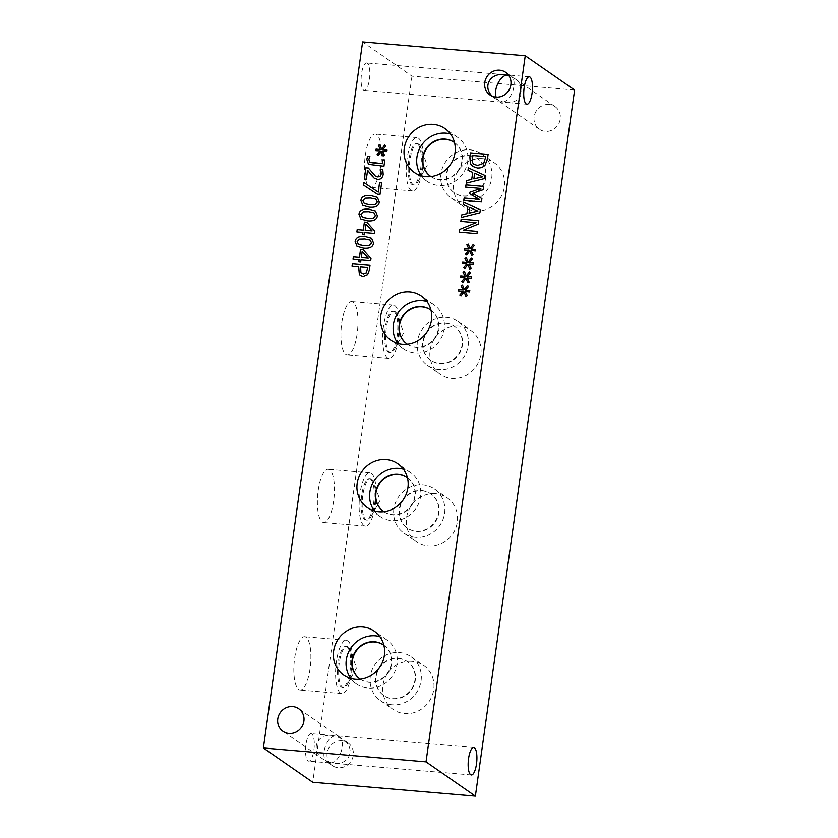 <?xml version="1.0" encoding="UTF-8"?>
<svg xmlns="http://www.w3.org/2000/svg" width="838" height="838" viewBox="0 0 838 838"><rect width="100%" height="100%" fill="white"/><g stroke="black" fill="none" stroke-linecap="round" stroke-linejoin="round"><path stroke-width="0.63" stroke-dasharray="4.19 3.14" d="M367.704 267.647L360.665 267.039L360.948 272.664L361.639 273.335M370.082 265.395L369.432 269.972L367.662 274.634L363.137 276.446L360.476 275.503M358.664 266.872L352.086 266.306M362.236 251.484L361.367 257.601M360.696 262.084L358.79 261.917M370.689 260.733L361.042 259.948L360.738 262.105M363.043 249.588L371.045 258.533L370.731 260.765M353.028 259.235L359.135 259.78M370.511 240.317L364.844 238.998L359.429 239.165L357.145 241.721L358.633 244.57M371.684 238.317L373.57 243.125C373.025 247.053 369.694 248.729 363.566 248.153L357.072 246.341M366.07 224.186L365.211 230.303M364.53 234.776L362.624 234.619M364.834 232.608L364.572 234.808M374.523 233.435L364.876 232.639M374.837 231.194L374.565 233.467M366.876 222.28L374.879 231.225M362.98 232.482L356.915 231.969M374.356 213.02L368.678 211.689L363.273 211.857L360.979 214.423L362.466 217.262M375.476 210.987L377.404 215.827C376.87 219.755 373.528 221.431 367.411 220.855L360.864 219.011M376.272 199.371L370.595 198.04L365.19 198.208L362.896 200.774L364.383 203.613M377.446 197.37L379.321 202.178C378.786 206.106 375.445 207.782 369.328 207.196L362.833 205.394M366.353 179.185L364.3 179.007M367.652 170.282L366.395 179.217M382.84 169.653L383.238 174.398C382.62 177.897 380.745 179.573 377.634 179.416L374.23 178.169M368.406 168.04L375.246 175.959M381.332 151.521L378.284 155.627M384.527 155.334L383.155 156.046M382.516 151.102L384.569 155.365M386.821 151.573L382.557 151.133M387.083 150.075L386.863 151.605M385.857 146.001L382.746 149.793M384.663 145.079L385.899 146.032M379.761 144.66L381.657 149.216M380.222 150.945L375.895 150.672M383.961 166.249L368.49 164.342M384.893 160.016L384.014 166.28M369.862 156.486L368.94 159.22L369.516 162.08M380.012 194.374L377.404 194.175L363.462 184.999M381.625 182.862L380.054 194.406M466.001 278.226L462.953 282.343M469.196 282.039L467.834 282.752M467.185 277.807L469.249 282.071M471.49 278.279L467.237 277.839M471.71 276.75L471.543 278.31M470.527 272.706L467.426 276.498M469.343 271.784L470.568 272.738M464.43 271.365L466.326 275.932M464.901 277.661L460.565 277.378M469.846 250.929L466.745 255.003M473.041 254.742L471.668 255.454M471.029 250.51L473.082 254.773M475.335 250.981L471.071 250.541M475.596 249.483L475.376 251.012M474.36 245.408L471.26 249.2M473.177 244.487L474.413 245.44M468.264 244.068L470.17 248.624M468.735 250.353L464.399 250.08M481.431 201.948L463.823 200.439M481.944 198.616L481.473 201.979M483.159 189.65L472.737 193.379M483.662 186.382L483.201 189.681M480.897 188.424L465.687 187.125M469.647 193.693L479.367 199.35M482.583 176.766L474.664 173.257L473.868 178.871M472.758 172.429L468.044 170.355M484.72 178.494L466.253 183.145M485.192 175.54L484.773 178.525M485.789 156.654L472.192 155.491L472.402 162.457L473.973 164.321M488.114 154.37L487.58 158.55L485.254 164.939C483.4 167.212 480.75 168.228 477.304 167.998L472.821 166.437M477.765 211.061L469.846 207.552L469.05 213.166M467.929 206.714L463.236 204.629M479.902 212.779L461.434 217.44M480.363 209.835L479.954 212.81M476.969 233.655L459.36 232.147M477.293 231.393L477.011 233.687M478.32 224.071L463.351 230.241M478.844 220.666L478.362 224.102M476.099 222.709L460.869 221.421M467.929 264.578L464.828 268.652M471.124 268.39L469.751 269.103M469.112 264.159L471.166 268.422M473.418 264.63L469.154 264.19M473.627 263.101L473.46 264.661M472.443 259.057L469.343 262.849M471.26 258.135L472.485 259.089M466.389 257.748L468.243 262.273M462.44 263.698L466.818 264.001M464.084 291.875L461.036 295.992M467.279 295.688L465.918 296.401M465.268 291.456L467.332 295.72M469.573 291.928L465.31 291.488M469.835 290.43L469.626 291.959M468.61 286.355L465.499 290.147M467.415 285.433L468.651 286.387M462.513 285.014L464.409 289.581M462.985 291.31L458.648 291.027M421.744 490.628A20.688 19.379 124.8 0 1 430.701 493.833A20.688 19.379 124.8 0 1 437.227 517.381A20.688 19.379 124.8 0 1 416.067 531.03A20.688 19.379 124.8 0 1 407.111 527.825A20.688 19.379 124.8 0 1 400.585 504.267A20.688 19.379 124.8 0 1 421.744 490.628M415.575 537.2A26.764 25.067 124.8 0 1 403.989 533.052A26.764 25.067 124.8 0 1 395.546 502.58A26.764 25.067 124.8 0 1 422.918 484.93A26.764 25.067 124.8 0 1 434.513 489.078A26.764 25.067 124.8 0 1 442.946 519.55A26.764 25.067 124.8 0 1 415.575 537.2M422.09 490.859A20.688 19.379 124.8 0 1 431.046 494.074A20.688 19.379 124.8 0 1 435.163 522.116A20.688 19.379 124.8 0 1 407.457 528.055A20.688 19.379 124.8 0 1 400.931 504.507A20.688 19.379 124.8 0 1 422.09 490.859M435.582 493.718A26.764 25.067 -55.2 0 0 408.211 511.369A26.764 25.067 -55.2 0 0 416.654 541.84A26.764 25.067 -55.2 0 0 428.239 545.988A26.764 25.067 -55.2 0 0 455.61 528.338A26.764 25.067 -55.2 0 0 447.178 497.866A26.764 25.067 -55.2 0 0 435.582 493.718M468.84 155.533A20.688 19.379 124.8 0 1 477.796 158.738A20.688 19.379 124.8 0 1 484.322 182.296A20.688 19.379 124.8 0 1 463.163 195.935A20.688 19.379 124.8 0 1 454.206 192.73A20.688 19.379 124.8 0 1 447.681 169.182A20.688 19.379 124.8 0 1 468.84 155.533M462.67 202.115A26.764 25.067 124.8 0 1 451.085 197.967A26.764 25.067 124.8 0 1 442.642 167.485A26.764 25.067 124.8 0 1 470.013 149.834A26.764 25.067 124.8 0 1 481.609 153.993A26.764 25.067 124.8 0 1 490.041 184.465A26.764 25.067 124.8 0 1 462.67 202.115M469.186 155.774A20.688 19.379 124.8 0 1 478.142 158.979A20.688 19.379 124.8 0 1 482.259 187.021A20.688 19.379 124.8 0 1 454.552 192.97A20.688 19.379 124.8 0 1 448.026 169.412A20.688 19.379 124.8 0 1 469.186 155.774M482.678 158.633A26.764 25.067 -55.2 0 0 455.306 176.284A26.764 25.067 -55.2 0 0 463.749 206.756A26.764 25.067 -55.2 0 0 475.335 210.904A26.764 25.067 -55.2 0 0 502.706 193.253A26.764 25.067 -55.2 0 0 494.273 162.782A26.764 25.067 -55.2 0 0 482.678 158.633M445.292 323.08A20.688 19.379 124.8 0 1 454.248 326.286A20.688 19.379 124.8 0 1 460.774 349.844A20.688 19.379 124.8 0 1 439.615 363.483A20.688 19.379 124.8 0 1 430.659 360.277A20.688 19.379 124.8 0 1 424.133 336.719A20.688 19.379 124.8 0 1 445.292 323.08M439.122 369.652A26.764 25.067 124.8 0 1 427.537 365.504A26.764 25.067 124.8 0 1 419.094 335.032A26.764 25.067 124.8 0 1 446.465 317.382A26.764 25.067 124.8 0 1 458.061 321.53A26.764 25.067 124.8 0 1 466.494 352.002A26.764 25.067 124.8 0 1 439.122 369.652M445.638 323.321A20.688 19.379 124.8 0 1 454.594 326.527A20.688 19.379 124.8 0 1 458.711 354.568A20.688 19.379 124.8 0 1 431.004 360.518A20.688 19.379 124.8 0 1 424.478 336.96A20.688 19.379 124.8 0 1 445.638 323.321M459.13 326.171A26.764 25.067 -55.2 0 0 431.759 343.821A26.764 25.067 -55.2 0 0 440.201 374.303A26.764 25.067 -55.2 0 0 451.787 378.451A26.764 25.067 -55.2 0 0 479.158 360.801A26.764 25.067 -55.2 0 0 470.726 330.319A26.764 25.067 -55.2 0 0 459.13 326.171M398.197 658.165A20.688 19.379 124.8 0 1 407.153 661.371A20.688 19.379 124.8 0 1 413.679 684.929A20.688 19.379 124.8 0 1 392.519 698.567A20.688 19.379 124.8 0 1 383.563 695.362A20.688 19.379 124.8 0 1 377.037 671.814A20.688 19.379 124.8 0 1 398.197 658.165M392.027 704.748A26.764 25.067 124.8 0 1 380.442 700.599A26.764 25.067 124.8 0 1 371.999 670.117A26.764 25.067 124.8 0 1 399.38 652.467A26.764 25.067 124.8 0 1 410.966 656.625A26.764 25.067 124.8 0 1 419.409 687.097A26.764 25.067 124.8 0 1 392.027 704.748M398.542 658.406A20.688 19.379 124.8 0 1 407.498 661.611A20.688 19.379 124.8 0 1 411.626 689.653A20.688 19.379 124.8 0 1 383.909 695.603A20.688 19.379 124.8 0 1 377.383 672.045A20.688 19.379 124.8 0 1 398.542 658.406M412.045 661.266A26.764 25.067 -55.2 0 0 384.663 678.916A26.764 25.067 -55.2 0 0 393.106 709.388A26.764 25.067 -55.2 0 0 404.691 713.536A26.764 25.067 -55.2 0 0 432.073 695.886A26.764 25.067 -55.2 0 0 423.63 665.414A26.764 25.067 -55.2 0 0 412.045 661.266M496.169 97.124L498.893 101.168L501.417 102.079L502.978 101.995L495.132 98.559L492.377 96.265M367.369 63.217A13.775 4.242 94.9 0 0 366.646 62.944A13.775 4.242 94.9 0 0 361.367 75.106A13.775 4.242 94.9 0 0 363.587 90.116A13.775 4.242 94.9 0 0 364.31 90.389A13.775 4.242 94.9 0 0 369.589 78.227A13.775 4.242 94.9 0 0 367.369 63.217M508.467 75.032L510.845 75.923C518.24 80.239 511.966 101.021 502.978 101.995L505.974 102.466C521.582 104.394 527.856 87.005 514.605 78.531L508.938 75.703M335.032 735.911C326.045 736.885 319.77 757.667 327.166 761.983L331.251 762.81L323.416 759.375C310.165 750.9 316.429 733.512 332.037 735.439L339.118 736.738C346.513 741.054 340.249 761.826 331.251 762.81L334.257 763.282C349.865 765.209 356.129 747.821 342.878 739.346L335.032 735.911M311.799 733.931A13.775 4.242 94.9 0 0 311.087 733.659A13.775 4.242 94.9 0 0 305.797 745.82A13.775 4.242 94.9 0 0 308.017 760.831A13.775 4.242 94.9 0 0 308.74 761.103A13.775 4.242 94.9 0 0 314.03 748.942A13.775 4.242 94.9 0 0 311.799 733.931M549.068 104.457A13.775 12.905 -55.2 0 0 534.979 113.549A13.775 12.905 -55.2 0 0 539.326 129.23A13.775 12.905 -55.2 0 0 557.773 125.271A13.775 12.905 -55.2 0 0 555.028 106.594A13.775 12.905 -55.2 0 0 549.068 104.457M342.082 740.802A13.775 12.905 -55.2 0 0 327.993 749.884A13.775 12.905 -55.2 0 0 332.34 765.565A13.775 12.905 -55.2 0 0 350.797 761.606A13.775 12.905 -55.2 0 0 348.053 742.939A13.775 12.905 -55.2 0 0 342.082 740.802M371.622 479.242A20.688 6.379 -85.1 0 1 373.8 482.698A20.688 6.379 -85.1 0 1 370.888 516.805A20.688 6.379 -85.1 0 1 367.023 520.063A20.688 6.379 -85.1 0 1 365.944 519.644A20.688 6.379 -85.1 0 1 362.603 497.102A20.688 6.379 -85.1 0 1 370.532 478.833A20.688 6.379 -85.1 0 1 371.622 479.242M363.975 525.489A26.764 8.254 -85.1 0 1 359.659 496.316A26.764 8.254 -85.1 0 1 369.914 472.684A26.764 8.254 -85.1 0 1 371.318 473.208A26.764 8.254 -85.1 0 1 375.644 502.381A26.764 8.254 -85.1 0 1 365.378 526.023A26.764 8.254 -85.1 0 1 363.975 525.489M370.49 479.147A20.688 6.379 -85.1 0 1 373.821 501.7A20.688 6.379 -85.1 0 1 365.892 519.958A20.688 6.379 -85.1 0 1 361.293 498.809A20.688 6.379 -85.1 0 1 369.401 478.739A20.688 6.379 -85.1 0 1 370.49 479.147M329.596 469.657A26.764 8.254 94.9 0 0 328.192 469.123A26.764 8.254 94.9 0 0 317.927 492.754A26.764 8.254 94.9 0 0 322.253 521.927A26.764 8.254 94.9 0 0 323.646 522.462A26.764 8.254 94.9 0 0 333.912 498.83A26.764 8.254 94.9 0 0 329.596 469.657M418.707 144.157A20.688 6.379 -85.1 0 1 420.896 147.603A20.688 6.379 -85.1 0 1 417.984 181.72A20.688 6.379 -85.1 0 1 414.119 184.968A20.688 6.379 -85.1 0 1 413.029 184.559A20.688 6.379 -85.1 0 1 409.698 162.017A20.688 6.379 -85.1 0 1 417.628 143.748A20.688 6.379 -85.1 0 1 418.707 144.157M411.07 190.394A26.764 8.254 -85.1 0 1 406.744 161.231A26.764 8.254 -85.1 0 1 417.01 137.589A26.764 8.254 -85.1 0 1 418.413 138.123A26.764 8.254 -85.1 0 1 422.729 167.296A26.764 8.254 -85.1 0 1 412.464 190.928A26.764 8.254 -85.1 0 1 411.07 190.394M417.575 144.063A20.688 6.379 -85.1 0 1 420.917 166.605A20.688 6.379 -85.1 0 1 412.987 184.873A20.688 6.379 -85.1 0 1 408.389 163.724A20.688 6.379 -85.1 0 1 416.496 143.654A20.688 6.379 -85.1 0 1 417.575 144.063M376.691 134.572A26.764 8.254 94.9 0 0 375.288 134.038A26.764 8.254 94.9 0 0 365.022 157.67A26.764 8.254 94.9 0 0 369.338 186.843A26.764 8.254 94.9 0 0 370.742 187.377A26.764 8.254 94.9 0 0 381.007 163.745A26.764 8.254 94.9 0 0 376.691 134.572M395.169 311.705A20.688 6.379 -85.1 0 1 397.348 315.151A20.688 6.379 -85.1 0 1 394.436 349.268A20.688 6.379 -85.1 0 1 390.571 352.515A20.688 6.379 -85.1 0 1 389.481 352.107A20.688 6.379 -85.1 0 1 386.15 329.554A20.688 6.379 -85.1 0 1 394.08 311.286A20.688 6.379 -85.1 0 1 395.169 311.705M387.523 357.941A26.764 8.254 -85.1 0 1 383.196 328.768A26.764 8.254 -85.1 0 1 393.462 305.137A26.764 8.254 -85.1 0 1 394.866 305.671A26.764 8.254 -85.1 0 1 399.181 334.844A26.764 8.254 -85.1 0 1 388.916 358.475A26.764 8.254 -85.1 0 1 387.523 357.941M394.028 311.6A20.688 6.379 -85.1 0 1 397.369 334.153A20.688 6.379 -85.1 0 1 389.44 352.421A20.688 6.379 -85.1 0 1 384.841 331.261A20.688 6.379 -85.1 0 1 392.949 311.191A20.688 6.379 -85.1 0 1 394.028 311.6M353.144 302.109A26.764 8.254 94.9 0 0 351.74 301.586A26.764 8.254 94.9 0 0 341.475 325.217A26.764 8.254 94.9 0 0 345.801 354.39A26.764 8.254 94.9 0 0 347.194 354.914A26.764 8.254 94.9 0 0 357.459 331.282A26.764 8.254 94.9 0 0 353.144 302.109M348.074 646.789A20.688 6.379 -85.1 0 1 350.253 650.236A20.688 6.379 -85.1 0 1 347.351 684.353A20.688 6.379 -85.1 0 1 343.475 687.6A20.688 6.379 -85.1 0 1 342.396 687.191A20.688 6.379 -85.1 0 1 339.055 664.649A20.688 6.379 -85.1 0 1 346.984 646.381A20.688 6.379 -85.1 0 1 348.074 646.789M340.427 693.036A26.764 8.254 -85.1 0 1 336.111 663.864A26.764 8.254 -85.1 0 1 346.377 640.222A26.764 8.254 -85.1 0 1 347.77 640.756A26.764 8.254 -85.1 0 1 352.096 669.929A26.764 8.254 -85.1 0 1 341.831 693.56A26.764 8.254 -85.1 0 1 340.427 693.036M346.942 646.695A20.688 6.379 -85.1 0 1 350.274 669.237A20.688 6.379 -85.1 0 1 342.344 687.506A20.688 6.379 -85.1 0 1 337.745 666.357A20.688 6.379 -85.1 0 1 345.853 646.287A20.688 6.379 -85.1 0 1 346.942 646.695M306.048 637.205A26.764 8.254 94.9 0 0 304.644 636.671A26.764 8.254 94.9 0 0 294.379 660.302A26.764 8.254 94.9 0 0 298.705 689.475A26.764 8.254 94.9 0 0 300.098 690.009A26.764 8.254 94.9 0 0 310.364 666.378A26.764 8.254 94.9 0 0 306.048 637.205M383.595 511.494A20.688 19.379 -55.2 0 0 383.762 511.62A20.688 19.379 -55.2 0 0 392.718 514.825A20.688 19.379 -55.2 0 0 413.878 501.176A20.688 19.379 -55.2 0 0 407.352 477.629A20.688 19.379 -55.2 0 0 407.184 477.513M374.366 510.908A26.764 25.067 -55.2 0 0 379.96 516.376A26.764 25.067 -55.2 0 0 391.545 520.524A26.764 25.067 -55.2 0 0 418.916 502.873A26.764 25.067 -55.2 0 0 410.484 472.402A26.764 25.067 -55.2 0 0 403.403 469.071M383.835 511.662A20.688 19.379 -55.2 0 0 411.133 505.429A20.688 19.379 -55.2 0 0 407.415 477.681M430.69 176.409A20.688 19.379 -55.2 0 0 430.858 176.525A20.688 19.379 -55.2 0 0 439.814 179.741A20.688 19.379 -55.2 0 0 460.973 166.092A20.688 19.379 -55.2 0 0 454.447 142.544A20.688 19.379 -55.2 0 0 454.28 142.418M421.462 175.823A26.764 25.067 -55.2 0 0 427.045 181.28A26.764 25.067 -55.2 0 0 438.641 185.428A26.764 25.067 -55.2 0 0 466.012 167.778A26.764 25.067 -55.2 0 0 457.569 137.306A26.764 25.067 -55.2 0 0 450.498 133.975M430.931 176.567A20.688 19.379 -55.2 0 0 458.229 170.344A20.688 19.379 -55.2 0 0 454.51 142.596M407.142 343.957A20.688 19.379 -55.2 0 0 407.31 344.072A20.688 19.379 -55.2 0 0 416.266 347.278A20.688 19.379 -55.2 0 0 437.426 333.639A20.688 19.379 -55.2 0 0 430.9 310.081A20.688 19.379 -55.2 0 0 430.732 309.966M397.914 343.371A26.764 25.067 -55.2 0 0 403.507 348.828A26.764 25.067 -55.2 0 0 415.093 352.976A26.764 25.067 -55.2 0 0 442.464 335.326A26.764 25.067 -55.2 0 0 434.021 304.854A26.764 25.067 -55.2 0 0 426.951 301.523M407.383 344.114A20.688 19.379 -55.2 0 0 434.681 337.892A20.688 19.379 -55.2 0 0 430.962 310.133M360.047 679.042A20.688 19.379 -55.2 0 0 360.214 679.157A20.688 19.379 -55.2 0 0 369.17 682.373A20.688 19.379 -55.2 0 0 390.33 668.724A20.688 19.379 -55.2 0 0 383.814 645.176A20.688 19.379 -55.2 0 0 383.636 645.051M350.818 678.455A26.764 25.067 -55.2 0 0 356.412 683.913A26.764 25.067 -55.2 0 0 367.997 688.061A26.764 25.067 -55.2 0 0 395.368 670.41A26.764 25.067 -55.2 0 0 386.936 639.939A26.764 25.067 -55.2 0 0 379.865 636.608M360.288 679.199A20.688 19.379 -55.2 0 0 387.585 672.977A20.688 19.379 -55.2 0 0 383.877 645.229M574.606 90.022L411.982 76.164L362.624 41.9M411.982 76.164L312.752 782.242M403.989 533.052L416.654 541.84M434.513 489.078L447.178 497.866M451.085 197.967L463.749 206.756M481.609 153.993L494.273 162.782M427.537 365.504L440.201 374.303M458.061 321.53L470.726 330.319M380.442 700.599L393.106 709.388M410.966 656.625L423.63 665.414M503.764 74.624L366.646 62.944M501.417 102.079L364.31 90.389M529.27 76.803L508.32 75.011M526.934 104.247L505.974 102.466M332.037 735.439L311.087 733.659M329.701 762.894L308.74 761.103M473.7 747.517L336.593 735.827M471.365 774.961L334.257 763.282M510.845 75.923L505.67 72.33M495.132 98.559L489.968 94.966M339.118 736.738L298.695 708.676M323.416 759.375L282.982 731.312M555.028 106.594L514.605 78.531M539.326 129.23L498.893 101.168M348.053 742.939L342.878 739.346M332.34 765.565L327.166 761.983M370.888 516.805L380.096 500.412L373.8 482.698M369.914 472.684L328.192 469.123M365.378 526.023L323.646 522.462M370.532 478.833L369.401 478.739M367.023 520.063L365.892 519.958M417.984 181.72L427.191 165.327L420.896 147.603M417.01 137.589L375.288 134.038M412.464 190.928L370.742 187.377M417.628 143.748L416.496 143.654M414.119 184.968L412.987 184.873M394.436 349.268L403.644 332.864L397.348 315.151M393.462 305.137L351.74 301.586M388.916 358.475L347.194 354.914M394.08 311.286L392.949 311.191M390.571 352.515L389.44 352.421M347.351 684.353L356.548 667.959L350.253 650.236M346.377 640.222L304.644 636.671M341.831 693.56L300.098 690.009M346.984 646.381L345.853 646.287M343.475 687.6L342.344 687.506M410.484 472.402L397.809 463.603M379.96 516.376L367.295 507.577M457.569 137.306L444.905 128.518M427.045 181.28L414.381 172.492M434.021 304.854L421.357 296.065M403.507 348.828L390.843 340.039M386.936 639.939L374.272 631.15M356.412 683.913L343.748 675.124"/><path stroke-width="1.26" d="M367.662 267.615L360.623 267.008L360.906 272.633L363.378 273.89L366.248 272.8L367.704 267.647L366.3 272.832L363.42 273.911L360.948 272.664M360.906 272.633L361.66 273.356M367.62 274.602L363.095 276.414L360.434 275.472L359.439 274.518L358.664 266.872L352.033 266.285L352.379 263.865L370.029 265.363L369.39 269.941L367.62 274.602M352.379 263.865L370.029 265.395M352.086 266.285L352.421 263.897M360.434 275.472L359.397 274.487L358.622 266.84M368.228 258.156L362.184 251.452L368.27 258.188L361.325 257.57L368.27 258.188M362.184 251.452L361.325 257.57M360.696 262.084L358.79 261.917L359.093 259.749L353.028 259.235L353.353 256.889L359.429 257.402L360.55 249.368L363.043 249.588L371.004 258.502L370.689 260.733L361 259.916L360.696 262.084M360.55 249.368L363.074 249.619M353.353 256.889L359.471 257.434L360.602 249.399M353.081 259.235L353.406 256.92M359.093 259.749L358.842 261.917M363.87 245.639L369.359 245.44L371.569 242.926L370.092 240.056L364.792 238.966L359.387 239.134L357.103 241.69L358.58 244.539L363.87 245.639M358.172 244.287L363.912 245.67L369.401 245.471L371.611 242.957L370.134 240.087M373.528 243.093C372.983 247.021 369.652 248.697 363.524 248.121L357.03 246.309L355.186 241.554C355.7 237.604 359.031 235.928 365.19 236.515L371.663 238.306L373.528 243.093M357.03 246.309L355.144 241.522C355.658 237.583 358.989 235.897 365.148 236.484L371.643 238.285M365.169 230.272L372.062 230.859L366.028 224.155L365.169 230.272L372.103 230.89L366.07 224.186M364.53 234.776L362.624 234.619L362.927 232.451L356.862 231.937L357.198 229.591L363.263 230.104L364.394 222.07L366.876 222.28L374.837 231.194L374.523 233.435L364.834 232.608L364.53 234.776M364.394 222.07L366.908 222.311M363.263 230.104L364.436 222.101M357.198 229.591L363.304 230.136M356.915 231.937L357.239 229.622M362.927 232.451L362.676 234.619M367.704 218.341L373.193 218.142L375.403 215.628L373.926 212.758L368.636 211.668L363.221 211.825L360.937 214.392L362.425 217.231L367.704 218.341M362.466 217.262L367.756 218.372L373.245 218.173L375.445 215.659L373.968 212.789M377.362 215.795C376.817 219.724 373.486 221.4 367.358 220.823L360.864 219.011L358.978 214.224C359.492 210.275 362.833 208.599 368.982 209.186L375.476 210.987L377.362 215.795M360.895 219.022L359.02 214.256C359.533 210.307 362.875 208.631 369.024 209.217L375.508 211.008M369.631 204.692L375.11 204.493L377.32 201.979L375.843 199.109L370.553 198.009L365.138 198.177L362.854 200.743L364.341 203.582L369.631 204.692M364.383 203.613L369.673 204.723L375.162 204.524L377.362 202.01L375.885 199.14M379.279 202.147C378.734 206.075 375.403 207.751 369.275 207.164L362.791 205.362L360.937 200.607C361.461 196.658 364.792 194.982 370.941 195.568L377.425 197.349L379.279 202.147M362.791 205.362L360.895 200.575C361.408 196.626 364.75 194.95 370.899 195.537L377.404 197.339M366.353 179.185L364.3 179.007L365.881 167.799L368.385 168.009L375.225 175.949L377.802 176.891L380.148 176.19L381.175 174.021L380.316 169.444L382.798 169.622L383.196 174.377C382.578 177.866 380.703 179.542 377.582 179.384L374.188 178.138L367.599 170.25L366.353 179.185M374.335 178.253L371.548 175.477M371.506 175.446L367.599 170.25M380.986 171.392L380.274 169.412L382.798 169.653M375.225 175.949L377.854 176.923L380.19 176.221L381.227 174.053L381.028 171.423M365.881 167.799L368.406 168.04M364.352 179.018L365.923 167.83M381.29 151.489L378.231 155.596L377.048 154.695L380.18 150.913L375.853 150.641L376.063 149.101L380.379 149.552L378.347 145.362L379.761 144.66L381.615 149.195L384.663 145.079L385.857 146.001L382.704 149.761L387.041 150.044L386.821 151.573L382.516 151.102L384.527 155.334L383.113 156.015L381.29 151.489L383.144 156.004M382.704 149.761L387.03 150.065M381.615 149.195L384.705 145.11M378.347 145.362L379.771 144.702M380.379 149.552L378.388 145.393M376.063 149.101L380.421 149.583M375.895 150.641L376.105 149.133M380.18 150.913L377.048 154.695M378.242 155.596L377.09 154.726M368.49 164.342L366.824 159.346L367.62 156.161L369.872 156.35L368.898 159.189L369.464 162.048L372.145 162.792L382.432 163.672L382.966 159.828L384.841 159.985L383.961 166.249L368.49 164.342L366.866 159.377L367.662 156.193L369.872 156.381M382.966 159.828L384.841 160.006M382.432 163.672L383.018 159.859M369.516 162.08L382.474 163.703M380.012 194.374L377.362 194.144L363.462 184.999L363.828 182.401L378.242 192.049L379.562 182.653L381.636 182.831L380.012 194.374M379.562 182.653L381.625 182.862M378.242 192.049L379.604 182.684M363.503 185.03L363.87 182.433L378.284 192.08M362.624 41.9L263.394 747.978L426.018 761.836L525.248 55.758L362.624 41.9M355.333 679.272A26.764 25.067 124.8 0 1 343.748 675.124A26.764 25.067 124.8 0 1 335.305 644.652A26.764 25.067 124.8 0 1 362.676 627.002A26.764 25.067 124.8 0 1 374.272 631.15A26.764 25.067 124.8 0 1 382.704 661.622A26.764 25.067 124.8 0 1 355.333 679.272M402.429 344.188A26.764 25.067 124.8 0 1 390.843 340.039A26.764 25.067 124.8 0 1 382.4 309.568A26.764 25.067 124.8 0 1 409.772 291.917A26.764 25.067 124.8 0 1 421.357 296.065A26.764 25.067 124.8 0 1 429.8 326.537A26.764 25.067 124.8 0 1 402.429 344.188M425.976 176.64A26.764 25.067 124.8 0 1 414.381 172.492A26.764 25.067 124.8 0 1 405.948 142.02A26.764 25.067 124.8 0 1 433.319 124.37A26.764 25.067 124.8 0 1 444.905 128.518A26.764 25.067 124.8 0 1 453.348 158.99A26.764 25.067 124.8 0 1 425.976 176.64M378.881 511.735A26.764 25.067 124.8 0 1 367.295 507.577A26.764 25.067 124.8 0 1 358.853 477.105A26.764 25.067 124.8 0 1 386.224 459.454A26.764 25.067 124.8 0 1 397.809 463.603A26.764 25.067 124.8 0 1 406.252 494.085A26.764 25.067 124.8 0 1 378.881 511.735M288.942 733.449A13.775 12.905 124.8 0 1 282.982 731.312A13.775 12.905 124.8 0 1 278.635 715.621A13.775 12.905 124.8 0 1 292.724 706.539A13.775 12.905 124.8 0 1 298.695 708.676A13.775 12.905 124.8 0 1 303.031 724.357A13.775 12.905 124.8 0 1 288.942 733.449M495.928 97.103A13.775 12.905 124.8 0 1 489.968 94.966A13.775 12.905 124.8 0 1 485.621 79.285A13.775 12.905 124.8 0 1 499.71 70.203A13.775 12.905 124.8 0 1 505.67 72.33A13.775 12.905 124.8 0 1 510.017 88.021A13.775 12.905 124.8 0 1 495.928 97.103M464.043 291.844L460.994 295.961L459.8 295.049L462.932 291.278L458.606 290.996L458.815 289.466L463.131 289.906L461.099 285.716L462.513 285.014L464.367 289.55L467.415 285.433L468.61 286.355L465.457 290.116L469.793 290.398L469.573 291.928L465.268 291.456L467.279 295.688L465.865 296.369L464.043 291.844L465.897 296.359M467.876 264.546L464.828 268.663L463.634 267.751L466.776 263.98L462.44 263.698L462.66 262.158L466.965 262.608L464.933 258.418L466.347 257.716L468.201 262.252L471.26 258.135L472.443 259.057L469.29 262.818L473.627 263.101L473.418 264.63L469.112 264.159L471.124 268.39L469.709 269.071L467.876 264.546L469.73 269.061M476.969 233.655L459.318 232.147L459.695 229.434L476.047 222.688L460.827 221.389L461.141 219.127L478.802 220.635L478.32 224.071L463.309 230.209L477.293 231.393L476.969 233.655M463.184 204.608L463.529 202.168L480.321 209.804L479.902 212.779L461.382 217.409L461.748 214.853L466.913 213.627L467.887 206.682L463.184 204.608M485.212 164.908C483.358 167.181 480.708 168.197 477.251 167.967L472.821 166.437L470.38 163.62L469.867 157.052L470.453 152.872L488.114 154.37L487.527 158.518L485.212 164.908M468.002 170.324L468.348 167.872L485.139 175.509L484.72 178.494L466.211 183.113L466.567 180.568L471.731 179.342L472.705 172.398L468.002 170.324M481.431 201.948L463.77 200.439L464.116 198.019L479.326 199.318L469.647 193.693L469.846 192.216L480.855 188.393L465.645 187.094L465.959 184.842L483.62 186.35L483.159 189.65L472.684 193.348L481.902 198.585L481.431 201.948M469.793 250.897L466.745 255.003L465.551 254.103L468.693 250.321L464.357 250.049L464.577 248.509L468.882 248.959L466.85 244.769L468.264 244.068L470.118 248.593L473.177 244.487L474.36 245.408L471.218 249.169L475.544 249.452L475.335 250.981L471.029 250.51L473.041 254.742L471.626 255.422L469.793 250.897L471.647 255.412M465.959 278.195L462.911 282.312L461.717 281.4L464.86 277.629L460.523 277.347L460.732 275.817L465.048 276.257L463.016 272.067L464.43 271.365L466.284 275.901L469.343 271.784L470.527 272.706L467.374 276.467L471.71 276.75L471.49 278.279L467.185 277.807L469.196 282.039L467.782 282.72L465.959 278.195L467.814 282.71M467.374 276.467L471.71 276.781M466.284 275.901L469.385 271.816M463.016 272.067L464.451 271.418M465.048 276.257L463.058 272.099M460.732 275.817L465.09 276.289M460.565 277.347L460.785 275.849M464.86 277.629L461.759 281.432L462.911 282.301M471.218 249.169L475.544 249.473M470.118 248.593L473.219 244.518M466.85 244.769L468.285 244.109M468.882 248.959L466.892 244.801M464.577 248.509L468.924 248.98M464.409 250.049L464.619 248.54M468.693 250.321L465.551 254.103M466.745 255.003L465.603 254.134M472.684 193.348L481.902 198.585M465.959 184.842L483.62 186.371M465.698 187.104L466.012 184.873M480.855 188.393L469.846 192.216M469.689 193.714L469.898 192.248M479.326 199.318L464.116 198.019M463.823 200.439L464.158 198.051M482.541 176.734L474.622 173.225L473.868 178.871L482.583 176.766L473.826 178.84M468.054 170.344L468.39 167.904L485.139 175.519M472.705 172.398L471.731 179.342M466.567 180.568L471.773 179.363M466.253 183.103L466.609 180.599M483.746 163.18L485.789 156.654L483.788 163.211L477.639 165.442L483.788 163.211M485.736 156.622L472.15 155.459L472.36 162.425L473.952 164.3L477.681 165.474L473.973 164.321M470.453 152.872L488.114 154.402M470.38 163.62L469.909 157.083L470.506 152.904M472.841 166.458L470.422 163.651M477.723 211.029L469.804 207.52L469.05 213.166L477.765 211.061L469.008 213.135M463.236 204.629L463.571 202.199L480.321 209.814M467.887 206.682L466.913 213.627M461.748 214.853L466.955 213.659M461.434 217.398L461.79 214.884M463.309 230.209L477.283 231.424M461.141 219.127L478.802 220.666M460.879 221.389L461.193 219.158M476.047 222.688L459.695 229.434M459.36 232.147L459.737 229.465M469.29 262.818L473.627 263.122M468.201 262.252L471.302 258.167M464.933 258.418L466.368 257.758M466.965 262.608L464.975 258.45M462.66 262.158L467.007 262.64M462.492 263.698L462.702 262.189M466.776 263.98L463.634 267.751M464.828 268.652L463.676 267.783M465.457 290.116L469.793 290.43M464.367 289.55L467.468 285.475M461.099 285.716L462.534 285.067M463.131 289.906L461.141 285.748M458.815 289.466L463.173 289.938M458.648 290.996L458.857 289.498M462.932 291.278L459.8 295.049M460.994 295.961L459.842 295.081M492.377 96.265C482.437 87.068 489.863 72.948 503.764 74.624L506.76 75.095C499.94 75.923 493.435 89.446 496.169 97.124M529.993 77.075A13.775 4.242 -85.1 0 1 532.214 92.086A13.775 4.242 -85.1 0 1 526.934 104.247A13.775 4.242 -85.1 0 1 523.865 90.169A13.775 4.242 -85.1 0 1 529.27 76.803A13.775 4.242 -85.1 0 1 529.993 77.075M508.938 75.703L506.76 75.095L508.467 75.032M474.423 747.789A13.775 4.242 -85.1 0 1 476.644 762.8A13.775 4.242 -85.1 0 1 471.365 774.961A13.775 4.242 -85.1 0 1 468.306 760.883A13.775 4.242 -85.1 0 1 473.7 747.517A13.775 4.242 -85.1 0 1 474.423 747.789M407.184 477.513A20.688 19.379 -55.2 0 0 398.396 474.423A20.688 19.379 -55.2 0 0 377.289 487.957A20.688 19.379 -55.2 0 0 383.595 511.494M403.403 469.071A26.764 25.067 -55.2 0 0 398.888 468.243A26.764 25.067 -55.2 0 0 373.329 482.143A26.764 25.067 -55.2 0 0 374.366 510.908M407.415 477.681A20.688 19.379 -55.2 0 0 407.017 477.388A20.688 19.379 -55.2 0 0 398.06 474.182A20.688 19.379 -55.2 0 0 376.901 487.821A20.688 19.379 -55.2 0 0 383.427 511.379A20.688 19.379 -55.2 0 0 383.835 511.662M454.28 142.418A20.688 19.379 -55.2 0 0 445.491 139.338A20.688 19.379 -55.2 0 0 424.374 152.872A20.688 19.379 -55.2 0 0 430.69 176.409M450.498 133.975A26.764 25.067 -55.2 0 0 445.984 133.158A26.764 25.067 -55.2 0 0 420.414 147.048A26.764 25.067 -55.2 0 0 421.462 175.823M454.51 142.596A20.688 19.379 -55.2 0 0 454.102 142.303A20.688 19.379 -55.2 0 0 445.146 139.098A20.688 19.379 -55.2 0 0 423.997 152.736A20.688 19.379 -55.2 0 0 430.512 176.294A20.688 19.379 -55.2 0 0 430.931 176.567M430.732 309.966A20.688 19.379 -55.2 0 0 421.943 306.876A20.688 19.379 -55.2 0 0 400.826 320.42A20.688 19.379 -55.2 0 0 407.142 343.957M426.951 301.523A26.764 25.067 -55.2 0 0 422.436 300.706A26.764 25.067 -55.2 0 0 396.866 314.596A26.764 25.067 -55.2 0 0 397.914 343.371M430.962 310.133A20.688 19.379 -55.2 0 0 430.564 309.851A20.688 19.379 -55.2 0 0 421.608 306.635A20.688 19.379 -55.2 0 0 400.449 320.284A20.688 19.379 -55.2 0 0 406.964 343.831A20.688 19.379 -55.2 0 0 407.383 344.114M383.636 645.051A20.688 19.379 -55.2 0 0 374.858 641.971A20.688 19.379 -55.2 0 0 353.741 655.505A20.688 19.379 -55.2 0 0 360.047 679.042M379.865 636.608A26.764 25.067 -55.2 0 0 375.34 635.791A26.764 25.067 -55.2 0 0 349.781 649.68A26.764 25.067 -55.2 0 0 350.818 678.455M383.877 645.229A20.688 19.379 -55.2 0 0 383.469 644.935A20.688 19.379 -55.2 0 0 374.513 641.73A20.688 19.379 -55.2 0 0 353.353 655.368A20.688 19.379 -55.2 0 0 359.879 678.927A20.688 19.379 -55.2 0 0 360.288 679.199M263.394 747.978L312.752 782.242L475.376 796.1L574.606 90.022L525.248 55.758M475.376 796.1L426.018 761.836"/></g></svg>
